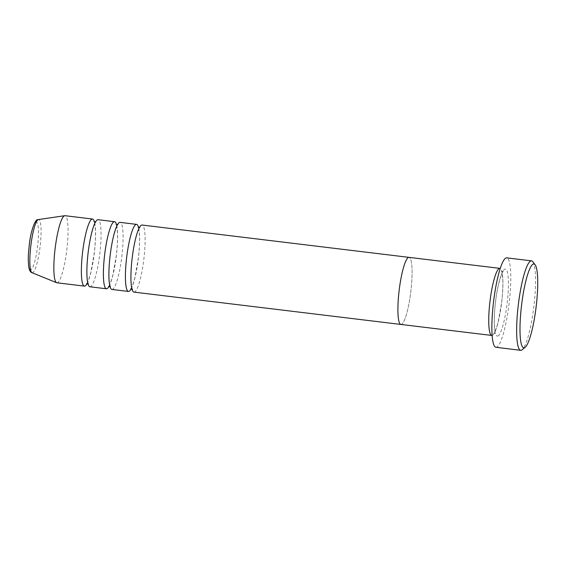 <?xml version="1.0" encoding="UTF-8"?>
<svg xmlns="http://www.w3.org/2000/svg" width="566" height="566" viewBox="0 0 566 566"><rect width="100%" height="100%" fill="white"/><g stroke="black" fill="none" stroke-linecap="round" stroke-linejoin="round"><path stroke-width="0.42" stroke-dasharray="2.83 2.12" d="M492.13 335.433A33.783 5.865 96.9 0 0 492.314 335.376A33.783 5.865 96.9 0 0 501.709 302.124A33.783 5.865 96.9 0 0 500.238 268.475M400.94 324.452A33.783 5.865 96.9 0 0 401.485 324.375A33.783 5.865 96.9 0 0 411.001 290.096A33.783 5.865 96.9 0 0 409.062 257.374A33.783 5.865 96.9 0 1 411.001 290.096A33.783 5.865 96.9 0 1 401.485 324.375M495.915 347.298A45.047 7.825 96.9 0 0 496.644 347.199A45.047 7.825 96.9 0 0 509.336 301.487A45.047 7.825 96.9 0 0 506.747 257.863M532.804 261.725A45.047 7.825 -83.1 0 1 533.872 306.517A45.047 7.825 -83.1 0 1 522.142 349.76M131.086 288.993A33.783 5.865 96.9 0 0 138.33 258.612A33.783 5.865 96.9 0 0 138.543 227.391M133.951 292.113A33.783 5.865 96.9 0 0 134.496 292.042A33.783 5.865 96.9 0 0 144.019 257.756A33.783 5.865 96.9 0 0 142.073 225.035M109.061 286.325A33.783 5.865 96.9 0 0 116.313 255.945A33.783 5.865 96.9 0 0 116.525 224.723M111.934 289.445A33.783 5.865 96.9 0 0 112.478 289.375A33.783 5.865 96.9 0 0 121.994 255.096A33.783 5.865 96.9 0 0 120.056 222.374M87.044 283.658A33.783 5.865 96.9 0 0 94.296 253.285A33.783 5.865 96.9 0 0 94.508 222.056M89.916 286.778A33.783 5.865 96.9 0 0 90.461 286.707A33.783 5.865 96.9 0 0 99.977 252.429A33.783 5.865 96.9 0 0 98.038 219.707M56.883 282.781A33.783 5.865 96.9 0 0 57.428 282.71A33.783 5.865 96.9 0 0 66.951 248.424A33.783 5.865 96.9 0 0 65.005 215.703M497.818 336.041A33.783 5.865 96.9 0 0 507.504 300.242A33.783 5.865 96.9 0 0 504.851 269.112A33.783 5.865 96.9 0 0 495.165 304.918A33.783 5.865 96.9 0 0 497.818 336.041M30.918 269.763A24.083 4.181 -83.1 0 1 29.029 247.575A24.083 4.181 -83.1 0 1 35.927 222.056A24.083 4.181 -83.1 0 1 37.816 244.243A24.083 4.181 -83.1 0 1 30.918 269.763M32.029 272.706A26.8 4.655 96.9 0 0 32.672 272.706A26.8 4.655 96.9 0 0 40.292 244.88A26.8 4.655 96.9 0 0 38.46 219.551M503.096 271.411L501.363 271.057C501.681 270.548 502.141 273.222 502.757 279.08C503.068 285.533 502.7 293.259 501.653 302.251L498.229 321.622C494.833 334.166 493.8 332.751 493.842 333.19L495.802 333.431L494.932 330.502C493.92 322.754 494.153 313.026 495.625 301.31C497.217 284.465 503.16 269.331 503.323 271.298L503.096 271.411M130.52 289.191C130.484 288.752 131.51 290.167 134.913 277.616L138.33 258.252C139.377 249.252 139.745 241.533 139.434 235.081C138.826 229.216 138.359 226.541 138.047 227.058M131.538 288.985L132.479 289.431L131.616 286.495C130.597 278.755 130.831 269.027 132.303 257.311C133.894 240.465 139.844 225.332 140.007 227.291L138.988 227.497M108.502 286.523C108.46 286.085 109.493 287.5 112.889 274.949L116.313 255.584C117.36 246.592 117.728 238.866 117.417 232.414C116.801 226.556 116.341 223.874 116.023 224.391M109.521 286.318L110.462 286.764L109.592 283.828C108.58 276.088 108.814 266.36 110.285 254.643C111.877 237.798 117.82 222.664 117.983 224.624L116.964 224.829M86.478 283.856C86.442 283.417 87.475 284.832 90.871 272.281L94.296 252.917C95.343 243.925 95.711 236.199 95.399 229.746C94.784 223.888 94.324 221.214 94.006 221.723M87.497 283.651L88.438 284.097L87.574 281.161C86.563 273.42 86.789 263.692 88.261 251.976C89.853 235.131 95.803 219.997 95.965 221.957L94.947 222.169"/><path stroke-width="0.85" d="M533.257 264.081A42.231 7.33 96.9 0 0 521.152 308.831A42.231 7.33 96.9 0 0 524.463 347.743A42.231 7.33 96.9 0 0 525.142 347.333A42.231 7.33 96.9 0 0 536.136 306.793A42.231 7.33 96.9 0 0 535.139 264.803A42.231 7.33 96.9 0 0 533.257 264.081M525.142 347.333L522.142 349.76A45.047 7.825 -83.1 0 1 521.413 350.198A45.047 7.825 -83.1 0 1 520.692 350.297A45.047 7.825 -83.1 0 1 518.102 306.666A45.047 7.825 -83.1 0 1 530.795 260.961A45.047 7.825 -83.1 0 1 531.524 260.862A45.047 7.825 -83.1 0 1 532.804 261.725L535.139 264.803M500.238 268.475A33.783 5.865 96.9 0 0 499.891 268.369A33.783 5.865 96.9 0 0 499.346 268.447A33.783 5.865 96.9 0 0 489.831 302.725A33.783 5.865 96.9 0 0 491.769 335.447A33.783 5.865 96.9 0 0 492.13 335.433M499.891 268.369L409.062 257.374A33.783 5.865 96.9 0 0 408.518 257.445A33.783 5.865 96.9 0 0 398.995 291.731A33.783 5.865 96.9 0 0 400.94 324.452L133.951 292.113A33.783 5.865 96.9 0 1 132.012 259.391A33.783 5.865 96.9 0 1 141.528 225.112A33.783 5.865 96.9 0 1 142.073 225.035L409.062 257.374A33.783 5.865 96.9 0 0 408.518 257.445A33.783 5.865 96.9 0 0 398.995 291.731A33.783 5.865 96.9 0 0 400.94 324.452A33.783 5.865 96.9 0 0 401.485 324.375M531.524 260.862L506.747 257.863A45.047 7.825 96.9 0 0 506.025 257.962A45.047 7.825 96.9 0 0 493.333 303.666A45.047 7.825 96.9 0 0 495.915 347.298L520.692 350.297M138.543 227.391A33.783 5.865 96.9 0 0 136.569 224.369A33.783 5.865 96.9 0 0 136.024 224.447A33.783 5.865 96.9 0 0 126.508 258.726A33.783 5.865 96.9 0 0 128.447 291.448A33.783 5.865 96.9 0 0 128.991 291.377A33.783 5.865 96.9 0 0 131.086 288.993M116.525 224.723A33.783 5.865 96.9 0 0 114.551 221.702A33.783 5.865 96.9 0 0 114.007 221.78A33.783 5.865 96.9 0 0 104.491 256.058A33.783 5.865 96.9 0 0 106.429 288.78A33.783 5.865 96.9 0 0 106.974 288.71A33.783 5.865 96.9 0 0 109.061 286.325M136.569 224.369L120.056 222.374A33.783 5.865 96.9 0 0 119.511 222.445A33.783 5.865 96.9 0 0 109.995 256.723A33.783 5.865 96.9 0 0 111.934 289.445L128.447 291.448M94.508 222.056A33.783 5.865 96.9 0 0 92.534 219.035A33.783 5.865 96.9 0 0 91.989 219.113A33.783 5.865 96.9 0 0 82.466 253.391A33.783 5.865 96.9 0 0 84.412 286.113A33.783 5.865 96.9 0 0 84.957 286.042A33.783 5.865 96.9 0 0 87.044 283.658M114.551 221.702L98.038 219.707A33.783 5.865 96.9 0 0 97.494 219.778A33.783 5.865 96.9 0 0 87.971 254.056A33.783 5.865 96.9 0 0 89.916 286.778L106.429 288.78M92.534 219.035L65.005 215.703A33.783 5.865 96.9 0 0 64.729 215.71A33.783 5.865 96.9 0 0 64.46 215.78A33.783 5.865 96.9 0 0 55.036 249.266A33.783 5.865 96.9 0 0 56.614 282.71A33.783 5.865 96.9 0 0 56.883 282.781L84.412 286.113M38.255 219.608A26.8 4.655 96.9 0 0 30.776 246.175A26.8 4.655 96.9 0 0 32.029 272.706C30.479 272.423 29.39 270.435 28.746 266.735C28.222 261.442 28.144 256.858 28.519 252.967L29.227 245.396C30.748 229.591 35.906 218.469 37.681 219.757L38.46 219.551A26.8 4.655 96.9 0 0 38.255 219.608M400.94 324.452L491.769 335.447M132.479 289.431L130.562 289.155M138.047 227.058L139.774 227.412M110.462 286.764L108.545 286.488M116.03 224.391L117.756 224.744M88.438 284.097L86.52 283.821M94.006 221.723L95.739 222.077M32.029 272.706L56.614 282.71M38.46 219.551L64.729 215.71"/></g></svg>
